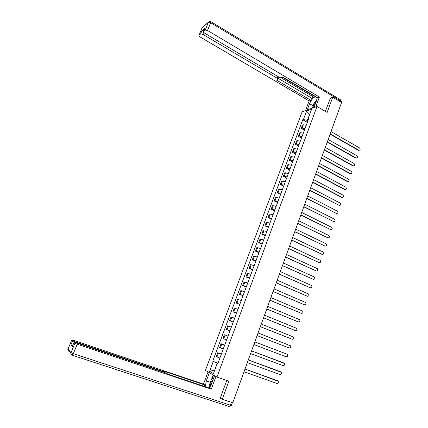 <?xml version="1.0" encoding="UTF-8"?>
<svg xmlns="http://www.w3.org/2000/svg" width="428" height="428" viewBox="0 0 428 428"><rect width="100%" height="100%" fill="white"/><g stroke="black" fill="none" stroke-linecap="round" stroke-linejoin="round"><path stroke-width="0.64" d="M317.014 106.47L302.147 111.778L205.44 370.391L216.953 377.073L317.014 106.47L327.169 112.42L332.722 97.242L341.56 102.554L232.779 402.764L222.228 399.281L228.846 381.182L216.953 377.073M220.318 398.024L222.228 399.281M332.722 97.242L330.223 98.162M306.25 125.27L303.334 124.778L302.452 125.062L301.21 128.389L302.093 128.116L305.009 128.619M304.426 130.192L301.21 128.389M303.308 133.194L300.397 132.68L299.52 132.937L298.273 136.286L299.151 136.034L302.061 136.559M301.499 138.073L298.273 136.286M300.354 141.154L297.444 140.619L296.572 140.86L295.32 144.22L296.192 143.99L299.102 144.536M298.562 145.996L295.32 144.22M297.385 149.158L294.475 148.596L293.608 148.816L292.351 152.197L293.217 151.988L296.128 152.555M295.609 153.957L292.351 152.197M294.4 157.204L291.495 156.621L290.628 156.819L289.365 160.216L290.227 160.024L293.137 160.618M292.64 161.955L289.365 160.216M291.404 165.288L288.493 164.678L287.637 164.86L286.364 168.274L287.22 168.102L290.13 168.718M289.654 170.002L286.364 168.274M288.386 173.415L284.625 172.939L283.352 176.373L287.108 176.866M286.658 178.08L283.352 176.373M285.358 181.579L281.603 181.065L280.319 184.511L284.069 185.051M283.641 186.207L280.319 184.511M282.314 189.791L278.564 189.23L277.274 192.696L281.019 193.279M280.613 194.371L277.274 192.696M279.249 198.046L275.509 197.436L274.214 200.919L277.949 201.551M277.569 202.583L274.214 200.919M276.172 206.339L272.438 205.686L271.133 209.185L274.867 209.859M274.509 210.833L271.133 209.185M273.08 214.679L269.351 213.979L268.04 217.499L271.764 218.216M271.427 219.125L268.04 217.499M269.972 223.058L266.248 222.314L264.932 225.85L268.65 226.621M268.335 227.461L264.932 225.85M266.842 231.484L263.129 230.692L261.808 234.25L265.515 235.063M265.226 235.839L261.808 234.25M263.702 239.953L259.994 239.113L258.667 242.687L262.364 243.553M262.102 244.26L258.667 242.687M260.54 248.47L256.843 247.577L255.505 251.172L259.202 252.087M258.961 252.729L255.505 251.172M257.367 257.03L253.676 256.088L252.333 259.7L256.019 260.663M255.805 261.24L252.333 259.7M254.173 265.633L250.492 264.643L249.139 268.276L252.82 269.287M252.632 269.795L249.139 268.276M250.963 274.284L247.293 273.241L245.934 276.895L249.604 277.954M249.438 278.393L245.934 276.895M247.737 282.978L244.072 281.886L242.708 285.556L246.368 286.669M246.234 287.038L242.708 285.556M244.495 291.719L240.836 290.58L239.466 294.271L243.12 295.432M243.008 295.732L239.466 294.271M241.237 300.51L237.583 299.316L236.203 303.024L239.851 304.244M239.766 304.469L236.203 303.024M237.957 309.348L234.314 308.101L232.928 311.83L236.566 313.098M236.507 313.253L232.928 311.83M234.662 318.229L231.029 316.929L229.633 320.679L233.26 322M233.228 322.086L229.633 320.679M231.345 327.158L227.723 325.81L226.321 329.576L229.938 330.951L226.321 329.576M228.017 336.14L224.4 334.733L222.988 338.521L226.599 339.955M228.028 336.108L224.4 334.733M224.668 345.166L221.062 343.705L219.644 347.52L223.245 349.002M224.705 345.059L221.062 343.705M221.297 354.245L217.702 352.731L216.279 356.561L219.869 358.097M221.367 354.063L217.702 352.731M309.588 114.602L307.368 120.364L307.946 120.696M307.368 120.364L303.42 119.508L306.566 111.066L311.557 109.301L308.379 117.861L308.716 118.626M217.788 363.704L217.173 363.57L217.729 363.864L309.086 117.625L308.379 117.861M217.173 363.57L213.454 373.591L209.581 371.365L213.256 361.51L217.242 363.137L214.808 369.942M303.42 119.508L302.74 119.738L212.716 361.227L213.256 361.51M214.813 369.926L209.581 371.365M217.911 363.372L217.242 363.137M309.615 114.533L306.566 111.066M307.331 122.349L302.74 119.738M218.007 363.11L212.716 361.227M359.14 150.314L358.29 150.281L330.095 134.199M330.197 133.916L358.98 150.292C360.306 149.955 360.488 149.158 359.525 147.906L331.037 131.589M356.39 158.087L355.561 158.044L327.227 142.107M327.329 141.834L356.214 158.055C357.573 157.745 357.765 156.948 356.797 155.669L328.174 139.496M353.63 165.898L352.816 165.85L324.349 150.051M324.445 149.789L353.432 165.861C354.823 165.572 355.031 164.775 354.052 163.469L325.296 147.435M307.24 109.959L309.567 103.704C311.306 99.724 313.312 97.381 315.586 96.685L315.891 96.691M313.943 107.567L316.303 101.195C316.998 99.253 317.084 97.884 316.565 97.092M315.746 106.925L319.416 97.012L317.597 97.707L282.822 77.072L281.496 77.719L279.233 77.286L204.407 33.026L203.423 31.586L204.91 28.088L202 30.575L203.781 30.714M282.384 77.286L314.312 96.22L314.783 96.038M314.312 96.22L313.943 97.215L311.654 98.098L310.846 100.28L309.118 100.938L199.86 36.819L198.876 35.417L200.588 33.962L202 30.575M305.522 110.574L309.118 100.938M319.416 97.012L207.494 30.452L205.199 30.072L203.423 31.586M203.637 32.405L202.829 34.347L277.269 78.254L278.029 79.357L276.574 80.122L310.846 100.28M202.829 34.347L200.588 33.962M330.411 98.092L325.376 111.376M281.159 77.805L313.943 97.215M278.906 77.094L278.077 79.228M278.377 78.458L311.654 98.098M214.567 375.688L211.448 384.103L209.244 388.052M210.389 382.295L206.307 380.909L205.317 386.73M206.307 380.909L209.372 372.676M208.045 371.905L203.482 384.141L204.787 384.981L164.159 371.301L165.149 372.023L163.945 371.772L74.868 341.812L74.654 342.325M204.268 386.377L204.787 384.981M203.482 384.141L73.365 340.292L71.781 339.955L67.988 349.13L71.021 352.629L74.937 343.208L74.055 342.293L75.665 342.625L165.315 372.745L168.53 374.388L209.902 388.271L211.282 389.154L77.233 344.214L73.311 353.656L230.392 405.204L231.441 402.325M215.963 376.501L211.282 389.154M71.802 339.987L72.626 340.832L74.868 341.812M72.616 345.754L70.914 344.952L72.337 346.418M74.937 343.208L77.233 344.214M220.944 398.436L220.249 398.206L226.754 380.46M209.458 386.982L209.458 387.795M211.603 379.181L213.198 374.896M213.561 375.105L212.17 378.855M316.078 101.805C314.093 104.159 313.392 106.042 313.986 107.455M312.36 108.134L314.195 102.618L316.618 100.238M213 379.92C211.314 381.348 210.469 383.467 210.453 386.281M209.586 387.624L209.169 385.585L211.534 379.224L213.722 377.972M350.853 173.747L350.061 173.693L321.455 158.034M321.546 157.782L350.639 173.698C352.062 173.436 352.287 172.644 351.297 171.312L322.402 155.423M348.06 181.633L347.29 181.574L318.55 166.059M318.635 165.818L347.83 181.574C349.291 181.344 349.521 180.552 348.531 179.188L319.497 163.442M345.257 189.556L344.503 189.497L315.623 174.126M315.709 173.896L345.005 189.492C346.498 189.288 346.744 188.497 345.749 187.111L316.576 171.51M342.437 197.522L341.705 197.458L312.686 182.237M312.766 182.012L342.17 197.442C343.695 197.276 343.957 196.484 342.951 195.066L313.638 179.616M339.602 205.526L309.733 190.385M309.813 190.176L339.318 205.435C340.875 205.301 341.153 204.509 340.142 203.065L310.685 187.764M336.75 213.572L306.769 198.576M306.839 198.378L336.478 213.481C338.045 213.358 338.329 212.566 337.328 211.111L307.716 195.954M333.883 221.656L303.784 206.81M303.853 206.622L333.637 221.57C335.188 221.458 335.488 220.671 334.525 219.211L304.736 204.183M331.005 229.783L300.788 215.086M300.852 214.91L330.78 229.702C332.321 229.601 332.631 228.814 331.711 227.348L301.735 212.459M328.11 237.947L297.77 223.405M297.829 223.239L327.907 237.877C329.432 237.786 329.758 237 328.875 235.528L298.723 220.778M325.2 246.154L294.742 231.767M294.796 231.612L325.018 246.089C326.532 246.009 326.869 245.228 326.029 243.757L295.695 229.135M322.273 254.403L291.698 240.172M291.746 240.028L322.118 254.344C323.622 254.269 323.969 253.499 323.161 252.022L292.65 237.54M319.331 262.69L288.632 248.62M288.681 248.486L319.202 262.642C320.69 262.578 321.048 261.808 320.283 260.331L289.59 245.988M316.372 271.02L285.556 257.11M285.599 256.993L316.271 270.983C317.747 270.924 318.116 270.159 317.389 268.682L286.509 254.478M313.398 279.393L282.464 265.649M282.501 265.542L313.328 279.366C314.789 279.313 315.169 278.553 314.478 277.077L283.416 263.017M310.412 287.809L279.356 274.23M279.388 274.134L310.364 287.793C311.814 287.75 312.21 286.99 311.552 285.513L280.308 271.598M307.406 296.267L276.226 282.86M276.258 282.774L307.39 296.262C308.823 296.224 309.23 295.47 308.609 293.999L277.184 280.222M304.372 304.768L273.085 291.532M273.112 291.463L304.399 304.773C305.817 304.741 306.234 303.992 305.651 302.521L274.043 288.895M301.307 313.312L269.924 300.253M269.945 300.194L301.392 313.333C302.799 313.301 303.227 312.558 302.671 311.092L270.881 297.61M298.22 321.893L266.751 309.016M266.767 308.968L298.37 321.931C299.76 321.91 300.199 321.166 299.68 319.705L267.703 306.378M295.122 330.518L263.557 317.827M263.568 317.795L295.331 330.577C296.711 330.555 297.16 329.822 296.668 328.367L264.515 315.19M292.003 339.179L260.347 326.687M260.352 326.666L292.276 339.27C293.645 339.254 294.1 338.516 293.64 337.066L261.305 324.044M288.873 347.889L257.121 335.595M257.121 335.584L289.205 348.007C290.564 347.991 291.029 347.263 290.596 345.813L258.079 332.952M254.831 341.902L287.028 354.197L254.831 341.902M253.874 344.551L286.118 356.791C287.466 356.775 287.942 356.048 287.536 354.609L287.028 354.197M251.578 350.89L283.625 362.885M250.605 353.571L283.015 365.619C284.353 365.603 284.834 364.881 284.46 363.447L251.573 350.906M248.304 359.927L280.575 371.761M247.32 362.634L279.896 374.495C281.223 374.484 281.715 373.762 281.362 372.333L248.294 359.953M245.009 369.016L277.505 380.695M244.019 371.745L276.761 383.418C278.082 383.402 278.575 382.685 278.254 381.268L244.993 369.054M220.356 347.846L221.779 344.021M223.71 338.826L225.128 335.022M227.049 329.854L228.456 326.072M230.371 320.93L231.767 317.169M233.672 312.055L235.063 308.315M236.957 303.227L238.343 299.504M240.22 294.443L241.601 290.74M243.473 285.706L244.843 282.025M246.705 277.018L248.069 273.358M249.92 268.377L251.273 264.734M253.119 259.78L254.467 256.153M256.297 251.225L257.64 247.619M259.464 242.719L260.796 239.134M262.61 234.255L263.937 230.687M265.745 225.834L267.067 222.287M268.859 217.461L270.175 213.93M271.962 209.126L273.267 205.617M275.044 200.839L276.344 197.345M278.109 192.589L279.404 189.117M281.164 184.388L282.448 180.926M284.197 176.224L285.481 172.784M287.22 168.102L288.493 164.678M290.227 160.024L291.495 156.621M293.217 151.988L294.475 148.596M296.192 143.99L297.444 140.619M299.151 136.034L300.397 132.68M302.093 128.116L303.334 124.778M216.985 356.915L218.414 353.073M358.723 150.191L358.29 150.281M355.989 157.964L355.561 158.044M353.244 165.775L352.816 165.85M204.91 28.088L203.487 31.517M205.199 30.072L208.404 22.374L202.07 27.847L198.934 35.358M340.437 101.88L340.758 100.997L210.699 22.738L207.494 30.452M277.269 78.254L277.938 76.521M313.039 105.737L309.567 103.704M208.404 22.374L210.699 22.738L210.795 21.635L208.907 21.726L208.404 22.374M201.946 28.066L208.714 21.892M210.967 21.737L340.517 99.804L341.223 102.351M74.081 342.325L72.343 346.498M70.914 344.952L72.626 340.832M163.774 372.226L163.945 371.772M69.069 351.019L69.09 351.677L67.854 349.606L67.988 349.045M71.021 352.629L70.877 353.127C70.781 354.159 71.203 354.871 72.15 355.251L73.311 353.656L71.021 352.629M232.377 402.63L231.382 405.38L230.392 405.204L229.349 406.563L228.991 406.514M350.484 173.629L350.061 173.693M347.713 181.52L347.29 181.574M344.925 189.449L344.503 189.497M342.122 197.42L341.705 197.458M336.478 213.481L336.066 213.502M333.637 221.57L333.225 221.581M330.78 229.702L330.368 229.702M327.907 237.877L327.5 237.866M325.018 246.089L324.617 246.073M322.118 254.344L321.717 254.318M319.202 262.642L318.801 262.605M316.271 270.983L315.875 270.94M313.328 279.366L312.932 279.313M310.364 287.793L309.974 287.728M307.39 296.262L306.999 296.187M304.399 304.773L304.008 304.688M301.392 313.333L301.002 313.237M298.37 321.931L297.984 321.829M295.331 330.577L294.945 330.464M292.276 339.27L291.896 339.147M289.205 348.007L288.83 347.873M283.93 363.008L283.561 362.858M280.816 371.873L280.447 371.707M277.686 380.781L277.323 380.604M358.98 150.292L358.546 150.383M356.214 158.055L355.786 158.135M353.432 165.861L353.004 165.93M316.715 97.354L315.586 96.685M202.433 27.317L198.876 35.417M341.416 101.805L340.843 100.002M71.781 339.955L67.854 349.606L70.877 353.127C70.866 354.17 71.358 354.876 72.353 355.24L229.349 406.563L231.371 405.412M164.919 372.611L165.138 372.055M74.055 342.293L72.316 346.466M350.639 173.698L350.216 173.763M347.83 181.574L347.408 181.633M345.005 189.492L344.588 189.534M342.17 197.442L341.753 197.479"/></g></svg>
